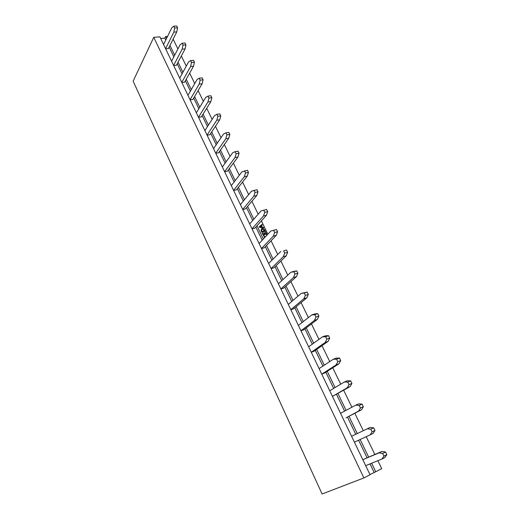 <?xml version="1.0" encoding="UTF-8"?>
<svg xmlns="http://www.w3.org/2000/svg" width="520" height="520" viewBox="0 0 520 520"><rect width="100%" height="100%" fill="white"/><g stroke="black" fill="none" stroke-linecap="round" stroke-linejoin="round"><path stroke-width="0.78" d="M369.947 474.559L375.739 471.763L371.625 463.242M370.032 474.734L363.903 477.932L153.764 37.297L159.919 36.888L370.032 474.734M153.764 37.297L133.14 81.153L322.108 494L363.903 477.932M377.865 460.7L381.726 468.644L375.739 471.763M266.825 235.274L266.481 234.923L266.87 234.826M264.647 237.588L263.588 235.658L264.069 235.534L264.927 237.289M261.274 228.989L262.002 228.586C263.211 228.404 264.147 228.936 264.817 230.178L265.33 231.218L261.762 232.108L261.235 231.023L261.281 228.982L262.008 228.586C263.211 228.397 264.154 228.93 264.823 230.178L265.324 231.218M166.569 38.409L165.653 36.511L167.564 36.38M368.622 457.022L360.152 439.478M357.299 433.557L348.972 416.312M346.086 410.345L338.007 393.601M335.088 387.55L327.243 371.3M324.285 365.17L316.673 349.394M313.677 343.187L306.286 327.88M303.257 321.601L296.088 306.742M293.02 300.391L286.058 285.974M282.964 279.552L276.204 265.558M273.078 259.077L266.519 245.492M263.367 238.953L256.997 225.764M253.819 219.167L247.637 206.369M244.426 199.719L238.433 187.297M235.196 180.596L229.379 168.545M226.122 161.792L220.474 150.091M217.191 143.292L211.712 131.944M208.41 125.099L203.093 114.081M199.771 107.198L194.61 96.512M191.269 89.59L186.264 79.216M182.904 72.254L178.048 62.199M174.675 55.198L169.962 45.441M173.141 39.111L177.911 48.939M181.337 55.984L186.258 66.118M189.664 73.132L194.733 83.577M198.12 90.558L203.353 101.328M206.719 108.264L212.114 119.366M215.462 126.263L221.019 137.703M224.347 144.553L230.074 156.351M233.376 163.156L239.278 175.311M242.561 182.072L248.644 194.597M251.901 201.305L258.167 214.214M261.404 220.87L267.858 234.169M271.063 240.767L277.726 254.475M280.897 261.014L287.755 275.139M290.901 281.619L297.973 296.173M301.087 302.588L308.367 317.584M311.447 323.928L318.955 339.385M322.003 345.657L329.739 361.589M332.742 367.783L340.717 384.196M343.688 390.312L351.897 407.225M354.829 413.257L363.298 430.69M366.197 436.676L374.81 454.409M259.181 226.766L262.022 224.406L262.294 224.965L261.482 225.596L262.249 227.175L263.425 227.292L263.699 227.851L259.428 227.279L259.181 226.766L262.022 224.406L262.288 224.972M265.298 232.063L265.694 231.966L266.689 234.026L263.127 234.93L262.171 232.953L262.561 232.856L263.269 234.312L264.446 234.013L263.783 232.655L264.173 232.557L264.836 233.916L266.052 233.61L265.298 232.063M382.655 453.453L378.989 452.887L381.882 451.432L385.56 451.984L382.655 453.453L383.962 456.112L386.861 454.636L384.872 457.548L381.979 459.024L383.962 456.112M385.56 451.984L386.861 454.636M381.979 459.024L365.677 465.666M381.882 451.432L362.81 459.693M378.989 452.887L362.817 459.7M370.812 429.221L367.25 428.805L370.149 427.434L373.718 427.837L370.812 429.221L372.086 431.834L374.998 430.443L373.087 433.433L370.182 434.831L372.086 431.834M373.718 427.837L374.998 430.443M370.182 434.831L354.393 442.15M367.25 428.805L351.585 436.287M359.19 405.45L355.726 405.178L358.637 403.884L362.102 404.151L359.19 405.45L360.445 408.012L363.356 406.699L361.517 409.773L358.612 411.086L360.445 408.012M362.102 404.151L363.356 406.699M361.517 409.773L346.079 417.813L358.612 411.086M355.726 405.178L340.554 413.309M347.789 382.122L344.422 381.986L347.334 380.776L350.707 380.9L347.789 382.122L349.018 384.637L351.936 383.403L350.162 386.555L347.25 387.79L349.018 384.637M350.707 380.9L351.936 383.403M350.162 386.555L332.442 396.403L347.25 387.79M344.422 381.986L329.726 390.741M336.596 359.229L333.326 359.229L336.245 358.091L339.521 358.085L336.596 359.229L337.799 361.693L340.724 360.542L339.021 363.766L336.102 364.923L337.799 361.693M339.521 358.085L340.724 360.542M339.021 363.766L324.532 373.035L321.763 374.147L336.102 364.923M333.326 359.229L319.092 368.582M325.605 336.752L322.433 336.882L325.351 335.816L328.536 335.679L325.605 336.752L326.794 339.176L329.719 338.098L328.081 341.393L325.156 342.478L326.794 339.176M328.536 335.679L329.719 338.098M328.081 341.393L314.041 351.24L311.272 352.287M325.156 342.478L311.259 352.261M322.433 336.882L308.646 346.814M314.821 314.691L311.733 314.945L314.659 313.95L317.752 313.69L314.821 314.691L315.985 317.07L318.916 316.062L317.337 319.423L314.411 320.437L315.985 317.07M317.752 313.69L318.916 316.062M317.337 319.423L303.739 329.829L300.963 330.811M314.411 320.437L300.95 330.779M311.733 314.945L298.382 325.423M304.226 293.026L301.23 293.397L307.164 292.091L304.226 293.026L305.37 295.36L308.308 294.424L306.787 297.85L303.862 298.792L305.37 295.36M307.164 292.091L308.308 294.424M306.787 297.85L293.618 308.796L290.836 309.706M303.862 298.792L290.823 309.673M301.23 293.397L288.294 304.414M293.826 271.745L290.914 272.24L293.846 271.375L296.764 270.881L293.826 271.745L294.95 274.04L297.882 273.169L296.426 276.659L293.495 277.531L294.95 274.04M296.764 270.881L297.882 273.169M296.426 276.659L283.667 288.119L280.891 288.971M293.495 277.531L280.872 288.932M290.914 272.24L278.389 283.764M283.608 250.848L286.546 250.049L283.608 250.848L284.713 253.097L287.651 252.291L286.247 255.84L283.315 256.653L284.713 253.097M286.546 250.049L287.651 252.291M286.247 255.84L273.891 267.8L271.108 268.593M283.315 256.653L271.089 268.548M280.781 251.446L268.645 263.464M277.596 231.784L276.244 235.385L273.312 236.132L274.651 232.525L277.596 231.784L276.51 229.573L270.822 231.023L259.07 243.516M274.651 232.525L273.572 230.315M276.244 235.385L264.277 247.826L261.495 248.56M273.312 236.132L261.469 248.508M267.709 211.627L266.416 215.286L263.484 215.975L264.771 212.31L267.709 211.627L266.65 209.463L261.034 210.951L249.659 223.899M264.771 212.31L263.705 210.139M266.416 215.286L254.826 228.189L252.044 228.865M263.484 215.975L252.018 228.813M258.005 191.822L256.757 195.533L253.825 196.164L255.06 192.446L258.005 191.822L256.958 189.69L251.414 191.224L240.403 204.614M255.06 192.446L254.014 190.314M256.757 195.533L245.531 208.878L242.749 209.502M253.825 196.164L242.723 209.443M248.456 172.354L247.26 176.111L244.328 176.69L245.511 172.926L248.456 172.354L247.429 170.261L241.963 171.834L231.303 185.64M245.511 172.926L244.484 170.82M247.26 176.111L236.392 189.885L233.61 190.457M244.328 176.69L233.584 190.392M239.077 153.218L237.926 157.02L234.994 157.541L236.132 153.732L239.077 153.218L238.062 151.157L235.125 151.665L232.667 152.769L222.352 166.985M236.132 153.732L235.125 151.665M237.926 157.02L227.403 171.203L224.627 171.73M234.994 157.541L224.594 171.659M229.847 134.407L228.748 138.249L225.817 138.716L226.909 134.862L229.847 134.407L228.852 132.379L225.914 132.834L223.529 134.024L213.544 148.636M226.909 134.862L225.914 132.834M228.748 138.249L218.562 152.828L215.781 153.303M225.817 138.716L215.748 153.231M220.779 115.901L219.726 119.795L216.794 120.211L217.834 116.311L220.779 115.901L219.797 113.913L216.859 114.316L214.546 115.596L204.88 130.578M217.834 116.311L216.859 114.316M219.726 119.795L209.859 134.751L207.083 135.18M216.794 120.211L207.044 135.102M211.855 97.708L210.847 101.641L207.916 102.005L208.917 98.066L211.855 97.708L210.893 95.745L207.955 96.103L205.706 97.468L196.352 112.814M208.917 98.066L207.955 96.103M210.847 101.641L201.299 116.961L198.53 117.345M207.916 102.005L198.484 117.26M203.08 79.807L202.118 83.778L199.186 84.097L200.142 80.119L203.08 79.807L202.137 77.883L199.199 78.189L197.008 79.632L187.961 95.329M200.142 80.119L199.199 78.189M202.118 83.778L192.875 99.456L190.106 99.794M199.186 84.097L190.06 99.71M194.447 62.205L193.525 66.209L190.6 66.482L191.516 62.465L194.447 62.205L193.518 60.307L190.587 60.567L188.461 62.088L179.706 78.124M191.516 62.465L190.587 60.567M193.525 66.209L184.587 82.225L181.818 82.517M190.6 66.482L181.772 82.433M374.114 472.394L370.019 463.899M367.029 457.691L358.599 440.2M355.758 434.298L347.464 417.092M344.598 411.138L336.55 394.446M333.645 388.407L325.832 372.203M322.887 366.087L315.308 350.356M312.319 344.162L304.961 328.894M301.945 322.627L294.801 307.808M291.746 301.476L284.817 287.092M281.73 280.69L275.002 266.721M271.882 260.26L265.356 246.708M262.21 240.181L255.866 227.025M252.694 220.441L246.545 207.675M243.347 201.039L237.374 188.643M234.15 181.955L228.352 169.93M225.108 163.189L219.479 151.515M216.209 144.729L210.75 133.406M207.461 126.575L202.163 115.583M198.855 108.713L193.713 98.046M190.379 91.13L185.393 80.782M182.046 73.834L177.203 63.791M173.836 56.81L169.143 47.066M165.763 40.053L164.847 38.155L160.66 38.434M165.626 48.782L168.389 48.568L176.755 31.909L173.836 32.097L165.581 48.685M173.654 65.52L176.423 65.266L185.075 48.925L182.15 49.153L173.615 65.422M164.847 38.155L165.653 36.511M173.836 32.097L174.668 28.009L173.771 26.169L171.763 27.84L163.573 44.505M173.771 26.169L176.696 26L177.6 27.833L176.755 31.909M174.668 28.009L177.6 27.833M182.15 49.153L183.02 45.097L182.111 43.232L180.044 44.824L171.574 61.184M182.111 43.232L185.042 43.017L185.952 44.883L185.075 48.925M183.02 45.097L185.952 44.883M263.692 227.851L263.425 227.292L262.243 227.181L261.482 225.596M259.74 226.928L261.794 227.143L261.177 225.862L259.747 226.941L261.794 227.143M261.625 229.431L261.898 231.498L264.687 230.802L262.269 229.093L261.625 229.431L261.905 231.491L264.687 230.802M265.304 232.069L265.694 231.966M265.688 231.972L266.689 234.033M262.171 232.953L262.561 232.856L263.269 234.312M263.263 234.319L264.446 234.013M263.783 232.655L264.173 232.557L264.836 233.916M264.829 233.922L266.052 233.61M266.481 234.93L266.864 234.832M263.588 235.658L264.069 235.534L264.277 236.496M264.271 236.503L264.921 237.296"/></g></svg>
